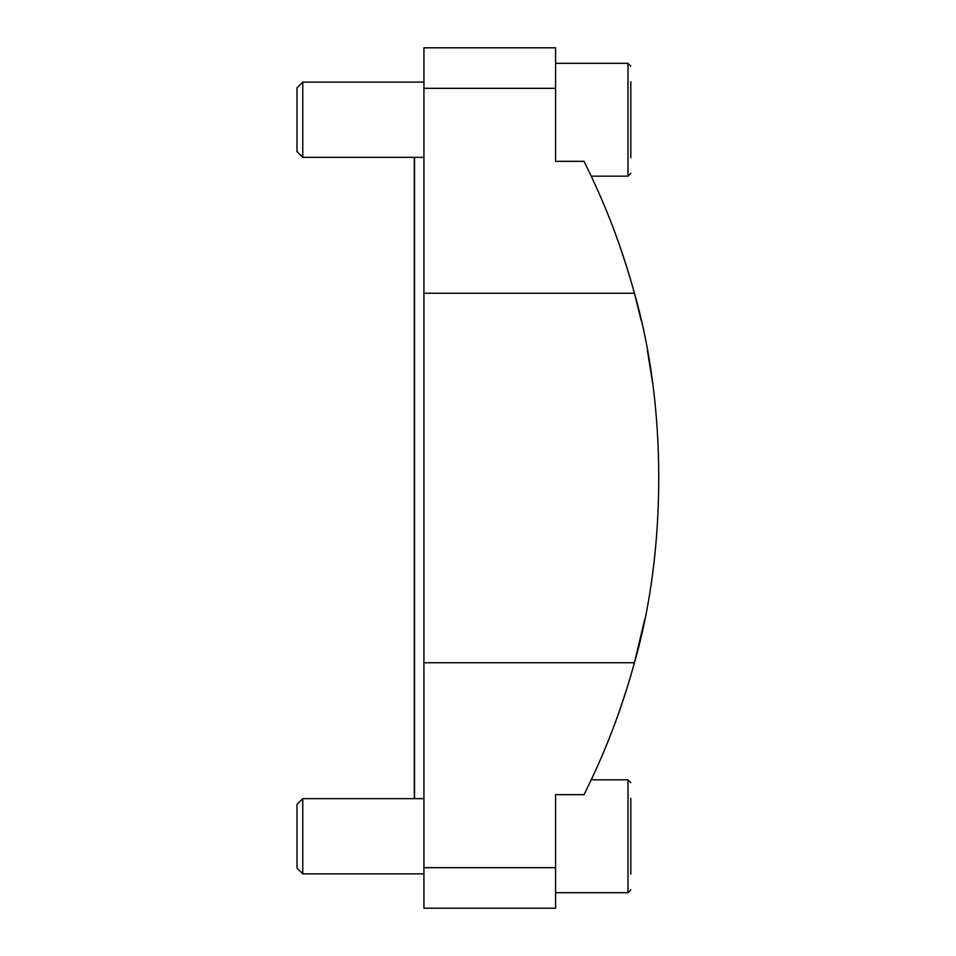 <?xml version="1.0" encoding="UTF-8"?>
<svg xmlns="http://www.w3.org/2000/svg" width="956" height="956" viewBox="0 0 956 956"><rect width="100%" height="100%" fill="white"/><g stroke="black" fill="none" stroke-linecap="round" stroke-linejoin="round"><path stroke-width="1.43" d="M619.261 244.449L627.375 269.03M634.533 293.707L641.249 320.642M647.535 351.21L652.386 381.48M644.691 619.476L634.569 662.173M627.064 687.973L619.261 711.551M414.534 798.654L414.534 157.346M555.579 88.322L423.926 88.322L423.926 47.8L555.579 47.8L555.579 161.337L584.008 161.337C605.196 203.628 621.998 247.592 634.414 293.241L423.926 293.241L423.926 908.2L555.579 908.2L555.579 867.678L423.926 867.678M634.414 293.241C666.87 405.368 666.882 550.548 634.414 662.759C621.998 708.408 605.196 752.372 584.008 794.663L555.579 794.663L555.579 867.678M423.926 88.322L423.926 293.241M296.981 868.108L296.981 804.426L302.753 798.654L302.753 873.88L296.981 868.108M630.805 874.262L630.805 798.26M296.981 151.574L296.981 87.892L302.753 82.12L302.753 157.346L296.981 151.574M630.805 157.74L630.805 81.738M634.414 662.759L423.926 662.759M555.579 892.689L627.984 892.689L630.805 889.869L627.984 892.689L627.984 779.845L630.805 782.665L627.984 779.845L591.238 779.845M591.238 176.155L627.984 176.155L630.805 173.335L627.984 176.155L627.984 63.311L630.805 66.131L627.984 63.311L555.579 63.311M414.295 157.346L414.295 798.654M423.926 798.654L302.753 798.654M423.926 873.88L302.753 873.88M423.926 82.12L302.753 82.12M423.926 157.346L302.753 157.346"/></g></svg>
